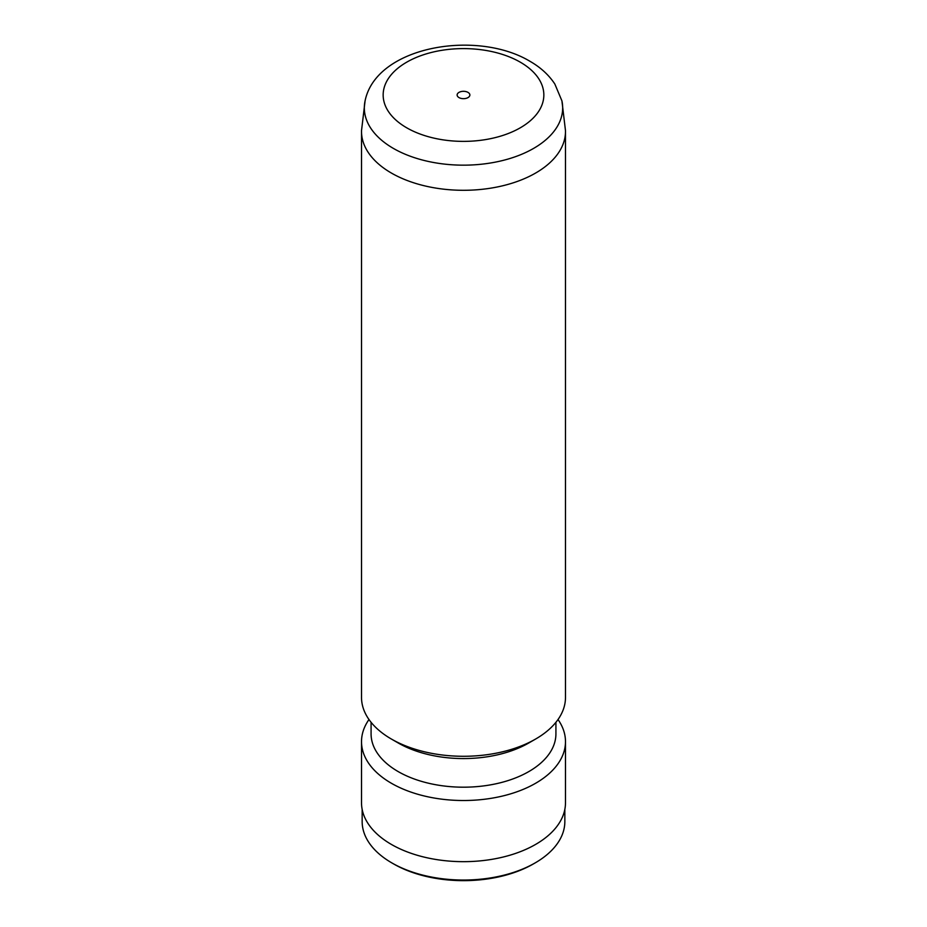 <?xml version="1.0" encoding="UTF-8"?>
<svg xmlns="http://www.w3.org/2000/svg" width="927" height="927" viewBox="0 0 927 927"><rect width="100%" height="100%" fill="white"/><g stroke="black" fill="none" stroke-linecap="round" stroke-linejoin="round"><path stroke-width="1.39" d="M468.008 92.387A6.373 3.685 0 0 0 461.055 91.588A6.373 3.685 0 0 0 457.127 94.983A6.373 3.685 0 0 0 458.992 97.59A6.373 3.685 0 0 0 465.945 98.389A6.373 3.685 0 0 0 469.873 94.983A6.373 3.685 0 0 0 468.008 92.387M561.913 100.846L565.47 130.522A101.982 58.876 180 0 1 565.482 131.414A101.982 58.876 180 0 1 502.527 185.817A101.982 58.876 180 0 1 391.391 173.048A101.982 58.876 180 0 1 361.518 131.414A101.982 58.876 180 0 1 361.53 130.522L365.087 100.846A99.177 57.254 180 0 0 393.372 148.401A99.177 57.254 180 0 0 507.046 159.351A99.177 57.254 180 0 0 561.913 100.846L554.833 84.009C548.761 74.855 540.441 67.265 529.873 61.24C476.629 29.328 376.2 46.153 365.087 100.846M565.482 131.414L565.482 697.405A101.982 58.876 180 0 1 535.621 739.039A101.982 58.876 180 0 1 391.391 739.039A101.982 58.876 180 0 1 391.379 739.039A101.982 58.876 180 0 1 361.518 697.405L361.518 131.414M535.621 739.039L528.853 742.944A92.422 53.36 180 0 1 398.147 742.944L391.391 739.039L398.147 742.944M555.922 722.295L555.922 733.836A92.422 53.36 180 0 1 498.865 783.13A92.422 53.36 180 0 1 398.147 771.565A92.422 53.36 180 0 1 371.078 733.836L371.078 722.295M558.019 719.526A101.982 58.876 180 0 1 565.482 741.635A101.982 58.876 180 0 1 502.527 796.038A101.982 58.876 180 0 1 391.391 783.269A101.982 58.876 180 0 1 361.518 741.635A101.982 58.876 180 0 1 368.981 719.526M565.482 741.635L565.482 802.794A101.982 58.876 180 0 1 502.527 857.185A101.982 58.876 180 0 1 391.391 844.427A101.982 58.876 180 0 1 361.518 802.794L361.518 741.635M564.844 809.364L564.844 821.531A101.344 58.517 180 0 1 535.169 862.898A101.344 58.517 180 0 1 391.831 862.898L391.831 862.898A101.344 58.517 180 0 1 362.156 821.531L362.156 809.364M535.169 862.898L533.361 863.941A98.795 57.045 180 0 1 393.639 863.941L391.831 862.898L393.639 863.941M406.686 127.787A80.336 46.385 0 0 0 520.314 127.787A80.336 46.385 0 0 0 520.314 62.19A80.336 46.385 0 0 0 406.686 62.19A80.336 46.385 0 0 0 406.686 127.787"/></g></svg>
